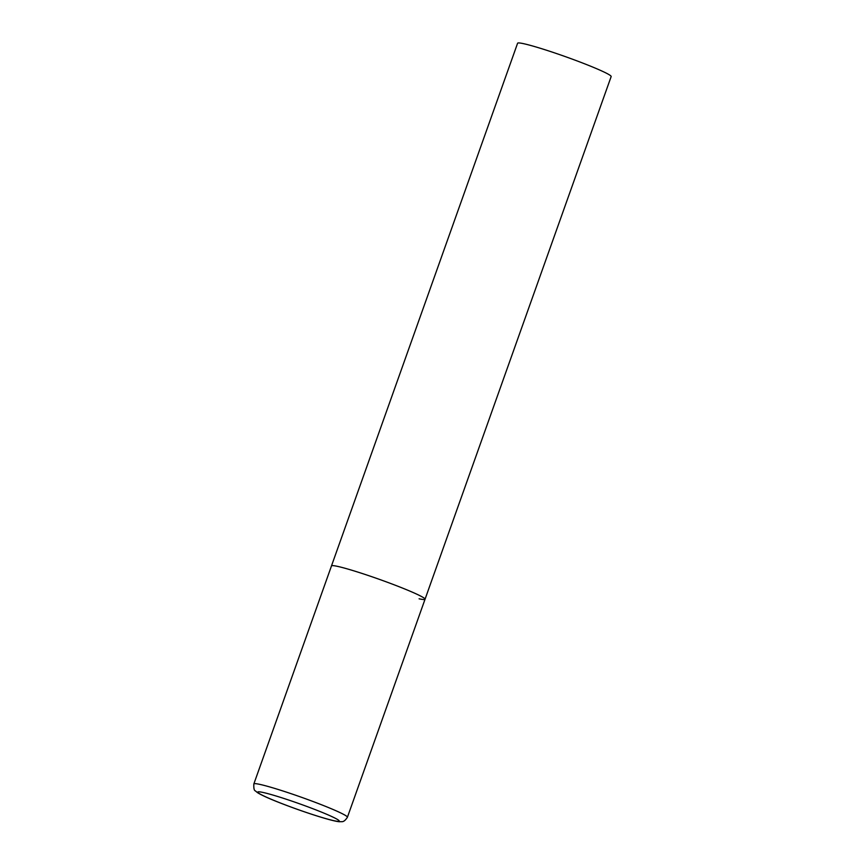 <?xml version="1.0" encoding="UTF-8"?>
<svg xmlns="http://www.w3.org/2000/svg" width="865" height="865" viewBox="0 0 865 865"><rect width="100%" height="100%" fill="white"/><g stroke="black" fill="none" stroke-linecap="round" stroke-linejoin="round"><path stroke-width="1.3" d="M401.122 587.519A49.651 3.417 -160.4 0 0 331.479 565.926A49.651 3.417 19.6 0 1 337.437 566.348A49.651 3.417 19.6 0 1 390.623 583.464A49.651 3.417 19.6 0 1 425.039 599.24A49.651 3.417 -160.4 0 0 401.122 587.519M253.845 783.949C253.629 788.285 254.137 790.599 255.38 790.891L257.402 792.578C261.089 794.935 268.063 798.157 278.335 802.212C301.809 811.532 333.587 821.858 339.999 821.75C341.621 821.274 343.492 823.253 347.406 817.263A49.651 3.417 -160.4 0 0 323.488 805.542A49.651 3.417 -160.4 0 0 253.845 783.949L517.594 43.25A49.651 3.417 19.6 0 1 523.552 43.672A49.651 3.417 19.6 0 1 576.739 60.788A49.651 3.417 19.6 0 1 611.155 76.563L425.039 599.24A49.651 3.417 19.6 0 1 419.093 598.807M318.428 810.883A43.304 2.984 -160.4 0 0 262.895 792.427A43.304 2.984 -160.4 0 0 278.562 802.277A43.304 2.984 -160.4 0 0 334.095 820.734A43.304 2.984 -160.4 0 0 318.428 810.883M425.039 599.24L347.406 817.263"/></g></svg>
